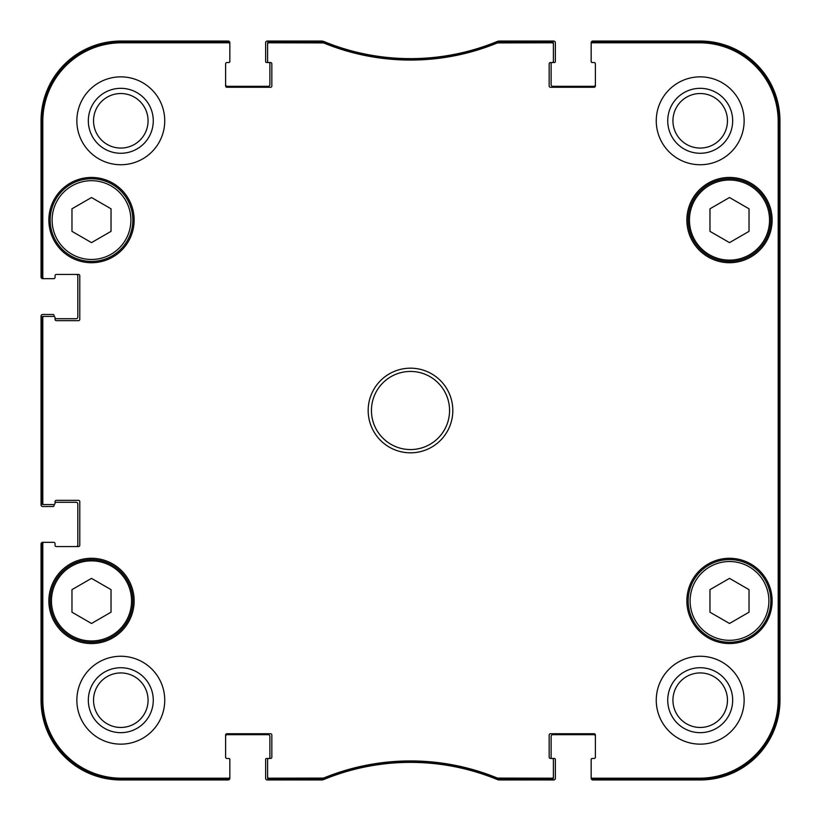 <?xml version="1.0" encoding="UTF-8"?>
<svg xmlns="http://www.w3.org/2000/svg" width="821" height="821" viewBox="0 0 821 821"><rect width="100%" height="100%" fill="white"/><g stroke="black" fill="none" stroke-linecap="round" stroke-linejoin="round"><path stroke-width="1.23" d="M729.5 197.522L749.029 208.801L749.029 231.358L729.5 242.626L709.97 231.358L709.97 208.801L729.5 197.522M111.03 208.801L111.03 231.358L91.5 242.626L71.971 231.358L71.971 208.801L91.5 197.522L111.03 208.801M111.03 612.199L91.5 623.478L71.971 612.199L71.971 589.642L91.5 578.374L111.03 589.642L111.03 612.199M749.029 589.642L749.029 612.199L729.5 623.478L709.97 612.199L709.97 589.642L729.5 578.374L749.029 589.642M50.163 220.079A41.337 41.337 0 0 0 112.169 255.875A41.337 41.337 0 0 0 112.169 184.273A41.337 41.337 0 0 0 50.163 220.079M48.86 220.079A42.641 42.641 0 0 1 112.826 183.155A42.641 42.641 0 0 1 112.826 257.004A42.641 42.641 0 0 1 48.86 220.079M497.731 41.697L497.239 41.799A227.858 227.858 0 0 1 323.761 41.799L268.908 41.697A1.303 1.303 -90 0 0 267.605 43L267.605 44.108A1.303 1.303 -90 0 1 268.908 42.805L323.546 42.908A228.967 228.967 0 0 0 497.454 42.908L552.092 42.805A1.303 1.303 -90 0 1 553.395 44.108L553.395 43A1.303 1.303 -90 0 0 552.092 41.697L497.731 41.697L497.947 42.805M592.454 41.697A1.303 1.303 -90 0 0 591.161 43L591.161 44.108A1.303 1.303 -90 0 1 592.454 42.805L699.554 42.805A78.642 78.642 0 0 1 778.195 121.446L778.195 699.554A78.642 78.642 0 0 1 699.554 778.195L592.454 778.195A1.303 1.303 90 0 1 591.161 776.892L591.161 778A1.303 1.303 90 0 0 592.454 779.303L699.554 779.303A79.75 79.75 0 0 0 779.303 699.554L779.303 121.446A79.75 79.75 0 0 0 699.554 41.697L592.454 41.697L592.454 42.805M552.092 779.303A1.303 1.303 90 0 0 553.395 778L553.395 776.892A1.303 1.303 90 0 1 552.092 778.195L497.454 778.092A228.967 228.967 0 0 0 323.546 778.092L268.908 778.195A1.303 1.303 90 0 1 267.605 776.892L267.605 778A1.303 1.303 90 0 0 268.908 779.303L323.761 779.201A227.858 227.858 0 0 1 497.239 779.201L552.092 779.303L552.092 778.195M228.546 779.303A1.303 1.303 90 0 0 229.839 778L229.839 776.892A1.303 1.303 90 0 1 228.546 778.195L121.446 778.195A78.642 78.642 0 0 1 42.805 699.554L42.805 543.635A1.303 1.303 180 0 1 44.108 542.332L43 542.332A1.303 1.303 180 0 0 41.697 543.635L41.697 699.554A79.75 79.75 0 0 0 121.446 779.303L228.546 779.303L228.546 778.195M41.697 503.273A1.303 1.303 180 0 0 43 504.576L44.108 504.576A1.303 1.303 180 0 1 42.805 503.273L42.805 317.727A1.303 1.303 180 0 1 44.108 316.424L43 316.424A1.303 1.303 180 0 0 41.697 317.727L41.697 503.273L42.805 503.273M41.697 277.365A1.303 1.303 180 0 0 43 278.668L44.108 278.668A1.303 1.303 180 0 1 42.805 277.365L42.805 121.446A78.642 78.642 0 0 1 121.446 42.805L228.546 42.805A1.303 1.303 -90 0 1 229.839 44.108L229.839 43A1.303 1.303 -90 0 0 228.546 41.697L121.446 41.697A79.75 79.75 0 0 0 41.697 121.446L41.697 277.365L42.805 277.365M688.162 600.921A41.337 41.337 0 0 0 750.168 636.727A41.337 41.337 0 0 0 750.168 565.125A41.337 41.337 0 0 0 688.162 600.921M750.168 255.875A41.337 41.337 0 0 0 750.168 184.273A41.337 41.337 0 0 0 688.162 220.079A41.337 41.337 0 0 0 750.168 255.875M50.163 600.921A41.337 41.337 0 0 0 112.169 636.727A41.337 41.337 0 0 0 112.169 565.125A41.337 41.337 0 0 0 50.163 600.921M778.883 527.687L778.883 592.783L778.606 527.687M778.883 228.217L778.883 293.313L778.606 228.217M779.078 410.51L778.78 377.321L778.78 443.617L779.078 410.51M732.671 700.2A32.471 32.471 0 0 0 683.965 672.081A32.471 32.471 0 0 0 683.965 728.319A32.471 32.471 0 0 0 732.671 700.2M727.468 700.2A27.267 27.267 0 0 1 686.572 723.814A27.267 27.267 0 0 1 686.572 676.586A27.267 27.267 0 0 1 727.468 700.2M732.671 120.8A32.471 32.471 0 0 0 683.965 92.681A32.471 32.471 0 0 0 683.965 148.919A32.471 32.471 0 0 0 732.671 120.8M727.468 120.8A27.267 27.267 0 0 1 686.572 144.414A27.267 27.267 0 0 1 686.572 97.186A27.267 27.267 0 0 1 727.468 120.8M153.27 120.8A32.471 32.471 0 0 0 104.565 92.681A32.471 32.471 0 0 0 104.565 148.919A32.471 32.471 0 0 0 153.27 120.8M148.067 120.8A27.267 27.267 0 0 1 107.171 144.414A27.267 27.267 0 0 1 107.171 97.186A27.267 27.267 0 0 1 148.067 120.8M153.27 700.2A32.471 32.471 0 0 0 104.565 672.081A32.471 32.471 0 0 0 104.565 728.319A32.471 32.471 0 0 0 153.27 700.2M148.067 700.2A27.267 27.267 0 0 1 107.171 723.814A27.267 27.267 0 0 1 107.171 676.586A27.267 27.267 0 0 1 148.067 700.2M656.256 120.8A43.944 43.944 0 0 1 722.172 82.747A43.944 43.944 0 0 1 722.172 158.853A43.944 43.944 0 0 1 656.256 120.8M76.856 120.8A43.944 43.944 0 0 1 142.772 82.747A43.944 43.944 0 0 1 142.772 158.853A43.944 43.944 0 0 1 76.856 120.8M76.856 700.2A43.944 43.944 0 0 1 142.772 662.147A43.944 43.944 0 0 1 142.772 738.253A43.944 43.944 0 0 1 76.856 700.2M656.256 700.2A43.944 43.944 0 0 1 722.172 662.147A43.944 43.944 0 0 1 722.172 738.253A43.944 43.944 0 0 1 656.256 700.2M686.859 220.079A42.641 42.641 0 0 1 750.815 183.155A42.641 42.641 0 0 1 750.815 257.004A42.641 42.641 0 0 1 686.859 220.079M48.86 600.921A42.641 42.641 0 0 1 112.826 563.996A42.641 42.641 0 0 1 112.826 637.845A42.641 42.641 0 0 1 48.86 600.921M686.859 600.921A42.641 42.641 0 0 1 750.815 563.996A42.641 42.641 0 0 1 750.815 637.845A42.641 42.641 0 0 1 686.859 600.921M449.559 410.5A39.059 39.059 0 0 1 390.97 444.325A39.059 39.059 0 0 1 390.97 376.675A39.059 39.059 0 0 1 449.559 410.5M452.812 410.5A42.312 42.312 0 0 0 389.339 373.853A42.312 42.312 0 0 0 389.339 447.147A42.312 42.312 0 0 0 452.812 410.5M267.605 44.108L267.605 61.236A1.303 1.303 0 0 0 268.908 62.529L270.53 62.529A1.303 1.303 0 0 1 271.833 63.833L271.833 85.969A1.303 1.303 0 0 1 270.53 87.272L226.914 87.272A1.303 1.303 0 0 1 225.611 85.969L225.611 63.833A1.303 1.303 0 0 1 226.914 62.529L228.546 62.529A1.303 1.303 0 0 0 229.839 61.236L229.839 44.108M44.108 278.668L53.745 278.668A1.303 1.303 0 0 0 55.048 277.365L55.048 275.743A1.303 1.303 0 0 1 56.351 274.44L78.488 274.44A1.303 1.303 0 0 1 79.781 275.743L79.781 319.359A1.303 1.303 0 0 1 78.488 320.662L56.351 320.662A1.303 1.303 0 0 1 55.048 319.359L55.048 317.727A1.303 1.303 0 0 0 53.745 316.424L44.108 316.424M44.108 504.576L53.745 504.576A1.303 1.303 0 0 0 55.048 503.273L55.048 501.641A1.303 1.303 0 0 1 56.351 500.338L78.488 500.338A1.303 1.303 0 0 1 79.781 501.641L79.781 545.257A1.303 1.303 0 0 1 78.488 546.56L56.351 546.56A1.303 1.303 0 0 1 55.048 545.257L55.048 543.635A1.303 1.303 0 0 0 53.745 542.332L44.108 542.332M229.839 776.892L229.839 759.764A1.303 1.303 0 0 0 228.546 758.471L226.914 758.471A1.303 1.303 0 0 1 225.611 757.167L225.611 735.031A1.303 1.303 0 0 1 226.914 733.728L270.53 733.728A1.303 1.303 0 0 1 271.833 735.031L271.833 757.167A1.303 1.303 0 0 1 270.53 758.471L266.63 758.471A0.975 0.975 0 0 0 265.645 759.446L265.645 778.318A1.632 1.632 0 0 0 267.277 779.95L321.452 779.95A6.506 6.506 0 0 0 323.926 779.457A227.858 227.858 0 0 1 497.074 779.457A6.506 6.506 0 0 0 499.548 779.95L553.723 779.95A1.632 1.632 0 0 0 555.355 778.318L555.355 759.446A0.975 0.975 0 0 0 554.37 758.471L552.092 758.471A1.303 1.303 0 0 1 553.395 759.764L553.395 776.892M267.605 776.892L267.605 759.764A1.303 1.303 0 0 1 268.908 758.471A0.975 0.975 0 0 0 269.883 757.485L269.883 736.334A1.632 1.632 0 0 0 268.251 734.703L227.243 734.703A1.632 1.632 0 0 0 225.611 736.334M595.389 736.334A1.632 1.632 0 0 0 593.757 734.703L552.749 734.703A1.632 1.632 0 0 0 551.117 736.334L551.117 757.485A0.975 0.975 0 0 0 552.092 758.471L550.47 758.471A1.303 1.303 0 0 1 549.167 757.167L549.167 735.031A1.303 1.303 0 0 1 550.47 733.728L594.086 733.728A1.303 1.303 0 0 1 595.389 735.031L595.389 757.167A1.303 1.303 0 0 1 594.086 758.471L592.454 758.471A1.303 1.303 0 0 0 591.161 759.764L591.161 776.892M591.161 44.108L591.161 61.236A1.303 1.303 0 0 0 592.454 62.529L594.086 62.529A1.303 1.303 0 0 1 595.389 63.833L595.389 85.969A1.303 1.303 0 0 1 594.086 87.272L550.47 87.272A1.303 1.303 0 0 1 549.167 85.969L549.167 63.833A1.303 1.303 0 0 1 550.47 62.529L554.37 62.529A0.975 0.975 0 0 0 555.355 61.554L555.355 42.682A1.632 1.632 0 0 0 553.723 41.05L499.548 41.05A6.506 6.506 0 0 0 497.074 41.543A227.858 227.858 0 0 1 323.926 41.543A6.506 6.506 0 0 0 321.452 41.05L267.277 41.05A1.632 1.632 0 0 0 265.645 42.682L265.645 61.554A0.975 0.975 0 0 0 266.63 62.529L268.908 62.529A0.975 0.975 0 0 1 269.883 63.515L269.883 84.666A1.632 1.632 0 0 1 268.251 86.297L227.243 86.297A1.632 1.632 0 0 1 225.611 84.666M553.395 44.108L553.395 61.236A1.303 1.303 0 0 1 552.092 62.529A0.975 0.975 0 0 0 551.117 63.515L551.117 84.666A1.632 1.632 0 0 0 552.749 86.297L593.757 86.297A1.632 1.632 0 0 0 595.389 84.666M779.95 404.589L779.95 408.622M779.95 400.043L779.95 404.486M779.95 409.392L779.95 414.266M779.95 408.519L779.95 409.771M779.95 407L779.95 407.791M779.95 404.158L779.95 405.43M779.95 395.907L779.95 400.371M779.95 394.08L779.95 396.41M779.95 426.222L779.95 434.904M779.95 421.173L779.95 426.243M779.95 420.024L779.95 421.132M779.95 505.408L779.95 506.68M779.95 509.041L779.95 505.839M779.95 503.324L779.95 505.736M779.95 498.224L779.95 503.181M779.95 452.32L779.95 448.841M779.95 447.476L779.95 448.871M779.95 453.315L779.95 453.9M779.95 465.476L779.95 467.888M779.95 460.776L779.95 466.307M779.95 460.088L779.95 461.587M779.95 467.58L779.95 468.186M779.95 474.179L779.95 473.594M779.95 479.054L779.95 478.325M779.95 474.21L779.95 480.552M779.95 469.304L779.95 473.307M779.95 468.822L779.95 469.889M779.95 468.144L779.95 469.099M779.95 456.455L779.95 457.728M779.95 456.887L779.95 459.863M779.95 454.382L779.95 456.794M779.95 485.324L779.95 488.649M779.95 487.972L779.95 489.265M779.95 488.957L779.95 490.178M779.95 490.024L779.95 494.242M779.95 493.277L779.95 497.875M779.95 383.797L779.95 390.673M779.95 390.652L779.95 394.285M779.95 480.757L779.95 485.786M779.95 438.691L779.95 442.365M779.95 438.127L779.95 438.712M779.95 441.636L779.95 447.876M779.95 312.257L779.95 315.613M779.95 327.456L779.95 332.7M779.95 365.94L779.95 367.736M779.95 361.64L779.95 365.16M779.95 352.804L779.95 353.584M779.95 335.943L779.95 343.034M594.414 62.529L592.136 62.529A0.975 0.975 0 0 1 591.161 61.554L591.161 42.682A1.632 1.632 0 0 1 592.783 41.05L700.2 41.05A79.75 79.75 0 0 1 779.95 120.8L779.95 700.2A79.75 79.75 0 0 1 700.2 779.95L592.783 779.95A1.632 1.632 0 0 1 591.161 778.318L591.161 759.446A0.975 0.975 0 0 1 592.136 758.471L594.414 758.471M779.95 328.236L779.95 325.434M53.098 278.668L42.682 278.668A1.632 1.632 0 0 1 41.05 277.046L41.05 120.8A79.75 79.75 0 0 1 120.8 41.05L228.217 41.05A1.632 1.632 0 0 1 229.839 42.682L229.839 61.554A0.975 0.975 0 0 1 228.864 62.529L226.586 62.529M76.209 274.44A1.632 1.632 0 0 1 77.831 276.061L77.831 317.08A1.632 1.632 0 0 1 76.209 318.712L55.048 318.712L55.048 317.727M54.073 316.475L54.073 315.449A0.975 0.975 0 0 0 53.098 314.474L42.682 314.474A1.632 1.632 0 0 0 41.05 316.106L41.05 504.894A1.632 1.632 0 0 0 42.682 506.526L53.098 506.526A0.975 0.975 0 0 0 54.073 505.551L54.073 504.525M55.048 502.288L76.209 502.288A1.632 1.632 0 0 1 77.831 503.92L77.831 544.939A1.632 1.632 0 0 1 76.209 546.56M53.098 542.332L42.682 542.332A1.632 1.632 0 0 0 41.05 543.954L41.05 700.2A79.75 79.75 0 0 0 120.8 779.95L228.217 779.95A1.632 1.632 0 0 0 229.839 778.318L229.839 759.446A0.975 0.975 0 0 0 228.864 758.471L226.586 758.471M594.086 758.471A1.303 1.303 0 0 0 595.389 757.167M595.389 63.833A1.303 1.303 0 0 0 594.086 62.529M43 278.668L53.745 278.668M56.351 274.44A1.303 1.303 0 0 0 55.048 275.743M55.048 545.257L55.048 543.635M53.745 542.332L43 542.332M225.611 757.167A1.303 1.303 0 0 0 226.914 758.471M749.511 254.756A40.034 40.034 0 0 1 689.455 220.079A40.034 40.034 0 0 1 749.511 185.402A40.034 40.034 0 0 1 749.511 254.756M52.113 220.079A39.387 39.387 0 0 1 111.194 185.967A39.387 39.387 0 0 1 111.194 254.192A39.387 39.387 0 0 1 52.113 220.079M51.466 600.921A40.034 40.034 0 0 1 111.523 566.244A40.034 40.034 0 0 1 111.523 635.598A40.034 40.034 0 0 1 51.466 600.921M690.112 600.921A39.387 39.387 0 0 1 749.193 566.808A39.387 39.387 0 0 1 749.193 635.033A39.387 39.387 0 0 1 690.112 600.921M779.303 699.554L778.195 699.554M779.303 121.446L778.195 121.446M497.239 41.799L497.454 42.908M323.546 42.908L323.761 41.799M323.269 41.697L323.053 42.805M497.731 779.303L497.947 778.195M497.454 778.092L497.239 779.201M323.761 779.201L323.546 778.092M323.053 778.195L323.269 779.303M268.908 779.303L268.908 778.195M552.092 41.697L552.092 42.805M268.908 42.805L268.908 41.697M228.546 41.697L228.546 42.805M41.697 121.446L42.805 121.446M41.697 317.727L42.805 317.727M41.697 543.635L42.805 543.635M41.697 699.554L42.805 699.554M592.454 779.303L592.454 778.195M699.554 41.697L699.554 42.805M121.446 779.303L121.446 778.195M699.554 779.303L699.554 778.195M121.446 41.697L121.446 42.805"/></g></svg>
